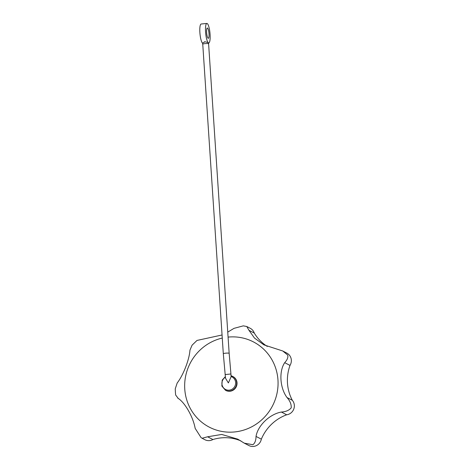 <?xml version="1.0" encoding="UTF-8"?>
<svg xmlns="http://www.w3.org/2000/svg" width="469" height="469" viewBox="0 0 469 469"><rect width="100%" height="100%" fill="white"/><g stroke="black" fill="none" stroke-linecap="round" stroke-linejoin="round"><path stroke-width="0.7" d="M244.29 443.164L248.91 445.55A8.788 8.489 -62.7 0 0 261.339 439.16L256.033 436.422C255.974 440.455 254.925 443.223 252.879 444.718L244.29 443.164L237.76 439.148L221.714 434.441L207.609 436.791L202.075 438.257L201.049 437.589L195.157 428.361C193.169 417.058 185.132 402.853 178.202 398.392L175.652 395.009L175.383 392.02L175.254 388.836L177.182 383.009C183.291 375.171 189.347 359.582 189.963 350.126L192.091 345.172L197.009 340.435L222.066 334.983M208.769 42.89L208.517 43.699L208.746 42.89A9.767 2.146 84.4 0 0 208.769 42.89A9.767 2.146 84.4 0 0 209.96 32.959A9.767 2.146 84.4 0 0 206.87 23.45L201.178 24.007A9.767 2.146 84.4 0 0 199.882 32.625A9.767 2.146 84.4 0 0 202.479 43.154L205.047 41.794L204.279 41.87M206.87 23.45A9.767 2.146 84.4 0 0 205.574 32.068A9.767 2.146 84.4 0 0 208.166 42.591L205.047 41.794M202.479 43.154L202.831 44.256M208.166 42.591L208.517 43.699A2.931 0.405 -3.8 0 0 205.322 43.599A2.931 0.405 -3.8 0 0 202.749 44.174L223.308 353.726L225.513 378.243L228.374 382.939L231.188 376.554L230.918 375.763M225.108 374.573L230.871 373.986L230.889 373.512M207.48 28.052A5.177 1.137 84.4 0 0 207.316 28.017A5.177 1.137 84.4 0 0 206.688 33.281A5.177 1.137 84.4 0 0 208.324 38.323A5.177 1.137 84.4 0 0 208.986 33.422A5.177 1.137 84.4 0 0 207.48 28.052M254.292 333.072A8.788 8.489 -62.7 0 0 250.229 328.294L246.77 326.512L248.986 330.328L254.292 333.072A42.972 41.507 -62.7 0 0 267.295 346.433M290 365.41A8.788 8.489 -62.7 0 0 286.84 353.098L282.778 350.994L287.714 355.08C288.312 357.314 287.304 359.846 284.695 362.666L290 365.41A42.972 41.507 -62.7 0 0 292.322 400.291A8.788 8.489 -62.7 0 1 293.746 409.156A8.788 8.489 -62.7 0 1 286.682 414.789A42.972 41.507 -62.7 0 0 261.339 439.16M240.878 440.889A42.972 41.507 -62.7 0 0 212.914 439.535A8.788 8.489 -62.7 0 1 204.918 439.729L202.075 438.257M256.033 436.422C257.757 425.612 269.769 414.063 281.377 412.052L286.682 414.789M284.695 362.666C278.815 371.43 279.911 387.963 287.016 397.548C290.035 400.907 291.437 404.342 291.22 407.848C289.092 410.369 285.809 411.77 281.377 412.052M248.986 330.328L254.509 338.096L263.906 344.862L282.778 350.994M227.746 332.116L234.031 328.347L243.305 325.855L246.77 326.512M175.265 389.194L175.254 388.836M207.609 436.791L212.914 439.535M287.016 397.548L292.322 400.291M230.965 375.769L233.029 376.589A7.815 7.545 117.3 0 1 236.147 386.989A7.815 7.545 117.3 0 1 225.859 390.472L225.495 390.284A7.815 7.545 117.3 0 0 235.784 386.802A7.815 7.545 117.3 0 0 231.147 375.816M230.83 373.559L231.182 376.115M231.188 376.554A7.058 6.818 117.3 0 1 234.471 386.925A7.058 6.818 117.3 0 1 223.725 388.08A7.058 6.818 117.3 0 1 225.401 377.176M228.081 337.1A47.996 46.355 117.3 0 1 277.959 379.867A47.996 46.355 117.3 0 1 234.559 431.955A47.996 46.355 117.3 0 1 184.763 389.082A47.996 46.355 117.3 0 1 222.271 338.061M223.308 353.726A2.931 0.405 -3.8 0 1 226.21 353.134A2.931 0.405 -3.8 0 1 229.159 353.339L230.895 373.523M208.517 43.699A2.931 0.405 -3.8 0 1 208.599 43.787L229.159 353.339M225.343 376.648L222.2 380.107L221.855 386.051L225.495 390.284M178.308 398.468L177.827 398.222M202.749 44.174L202.672 43.74M208.599 43.787L208.664 43.154"/></g></svg>
